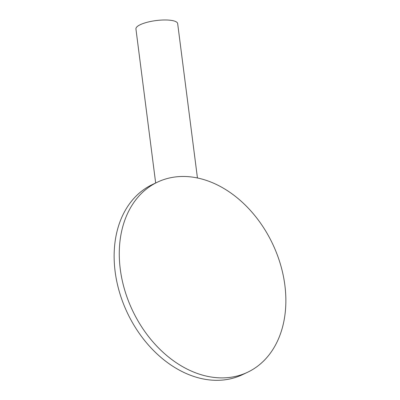 <?xml version="1.0" encoding="UTF-8"?>
<svg xmlns="http://www.w3.org/2000/svg" width="400" height="400" viewBox="0 0 400 400"><rect width="100%" height="100%" fill="white"/><g stroke="black" fill="none" stroke-linecap="round" stroke-linejoin="round"><path stroke-width="0.6" d="M197.445 177.98L177.665 23.585A21.04 5.735 172.7 0 0 163.245 20A21.04 5.735 172.7 0 0 140.34 24.655A21.04 5.735 172.7 0 0 135.93 28.935L155.665 182.995M189.71 176.79A105.195 77.56 -115.3 0 1 280.45 264.34A105.195 77.56 -115.3 0 1 247.55 372.275A105.195 77.56 -115.3 0 1 215.43 377.57A105.195 77.56 -115.3 0 1 124.69 290.02A105.195 77.56 -115.3 0 1 157.59 182.085A105.195 77.56 -115.3 0 1 189.71 176.79M247.55 372.275L242.41 374.705A105.195 77.56 -115.3 0 1 210.29 380A105.195 77.56 -115.3 0 1 119.55 292.45A105.195 77.56 -115.3 0 1 152.45 184.515L157.59 182.085"/></g></svg>
